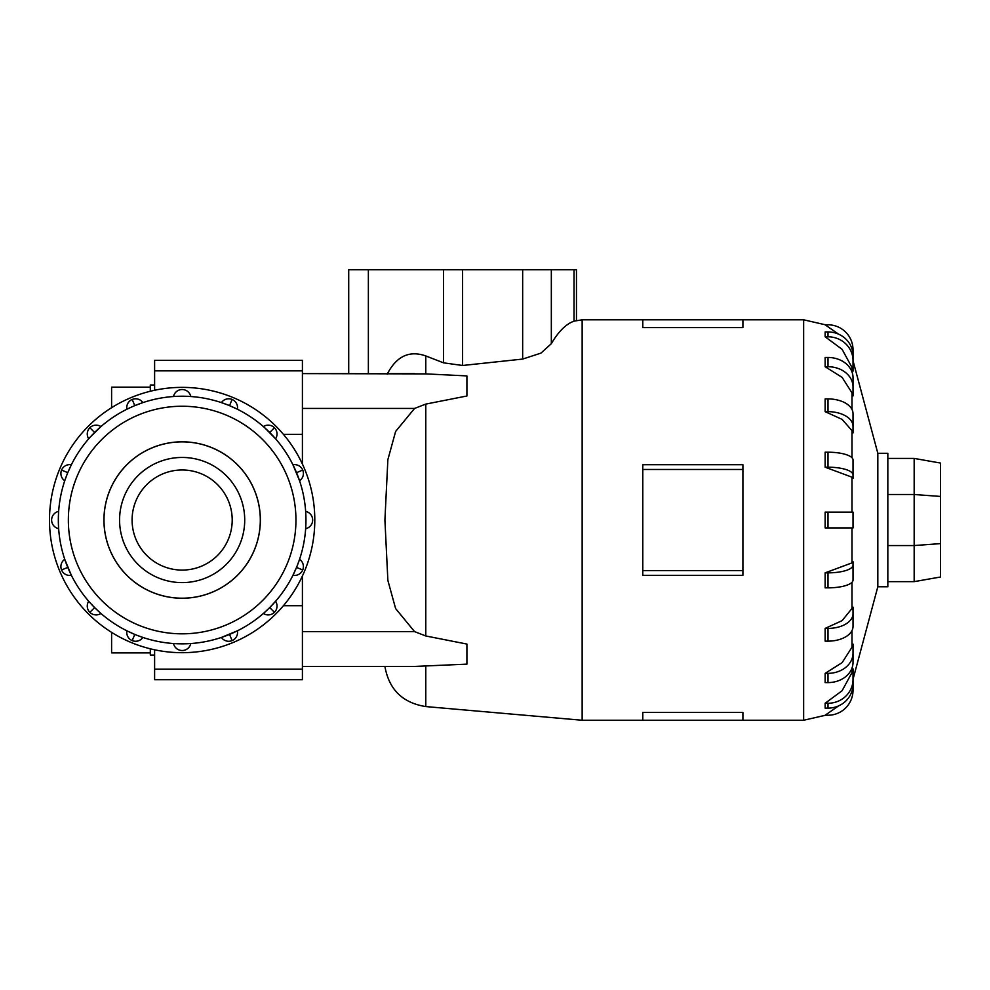 <?xml version="1.0" encoding="UTF-8"?>
<svg xmlns="http://www.w3.org/2000/svg" width="990" height="990" viewBox="0 0 990 990"><rect width="100%" height="100%" fill="white"/><g stroke="black" fill="none" stroke-linecap="round" stroke-linejoin="round"><path stroke-width="1.49" d="M111.598 407.694L111.598 387.152L150.307 387.152M150.307 391.26L150.307 384.999L154.613 384.999M103.987 520.022A78.16 78.16 0 0 0 182.148 598.195A78.16 78.16 0 0 0 260.308 520.022A78.16 78.16 0 0 0 182.148 441.862A78.16 78.16 0 0 0 103.987 520.022M132.091 520.022A50.057 50.057 0 0 0 182.148 570.079A50.057 50.057 0 0 0 232.204 520.022A50.057 50.057 0 0 0 182.148 469.978A50.057 50.057 0 0 0 132.091 520.022M244.716 520.022A62.568 62.568 0 0 1 182.148 582.603A62.568 62.568 0 0 1 119.58 520.022A62.568 62.568 0 0 1 182.148 457.454A62.568 62.568 0 0 1 244.716 520.022M49.5 520.022A132.648 132.648 0 0 0 182.148 652.682A132.648 132.648 0 0 0 314.795 520.022A132.648 132.648 0 0 0 182.148 387.375A132.648 132.648 0 0 0 49.5 520.022M58.348 520.022A123.8 123.8 0 0 1 182.148 396.223A123.8 123.8 0 0 1 305.96 520.022A123.8 123.8 0 0 1 182.148 643.834A123.8 123.8 0 0 1 58.348 520.022A123.8 123.8 0 0 0 182.148 643.834A123.8 123.8 0 0 0 305.96 520.022M58.422 524.366L58.645 528.685A8.848 8.848 0 0 1 51.629 520.022A8.848 8.848 0 0 0 58.645 528.685M67.766 567.406L61.566 569.98A8.848 8.848 0 0 1 64.734 559.3L71.354 575.289A8.848 8.848 0 0 1 61.566 569.98A8.848 8.848 0 0 0 71.354 575.289M90.127 602.861L94.607 607.575L89.855 612.327A8.848 8.848 0 0 1 88.704 601.239L89.063 601.66M94.607 607.575L100.943 613.478A8.848 8.848 0 0 1 89.855 612.327A8.848 8.848 0 0 0 100.943 613.478M142.882 637.436A8.848 8.848 0 0 1 126.893 630.816L134.776 634.404L132.202 640.617A8.848 8.848 0 0 0 142.882 637.436L136.855 635.246M186.491 643.76L190.798 643.525A8.848 8.848 0 0 1 173.498 643.525L177.816 643.76M179.908 643.809L182.148 643.834M229.531 634.404L232.093 640.617A8.848 8.848 0 0 1 221.413 637.436L237.402 630.816A8.848 8.848 0 0 1 232.093 640.617A8.848 8.848 0 0 0 237.402 630.816M264.974 612.043L269.688 607.575L274.44 612.327A8.848 8.848 0 0 1 263.365 613.478L263.786 613.107M269.688 607.575L275.591 601.239A8.848 8.848 0 0 1 274.44 612.327A8.848 8.848 0 0 0 275.591 601.239M299.562 559.3A8.848 8.848 0 0 1 292.941 575.289L296.53 567.406L302.742 569.98A8.848 8.848 0 0 0 299.562 559.3L297.371 565.327M305.873 515.691L305.65 511.372A8.848 8.848 0 0 1 305.65 528.685L305.873 524.366M296.53 472.651L302.742 470.077A8.848 8.848 0 0 1 299.562 480.756L292.941 464.768A8.848 8.848 0 0 1 302.742 470.077A8.848 8.848 0 0 0 292.941 464.768M221.413 402.621A8.848 8.848 0 0 1 237.402 409.241L229.531 405.653L232.093 399.44A8.848 8.848 0 0 0 221.413 402.621L227.44 404.811M126.893 409.241A8.848 8.848 0 0 1 142.882 402.621L134.776 405.653L132.202 399.44A8.848 8.848 0 0 0 126.893 409.241L132.709 406.519M64.734 480.756A8.848 8.848 0 0 1 71.354 464.768L67.766 472.651L61.566 470.077A8.848 8.848 0 0 0 64.734 480.756L66.924 474.73M51.629 520.022A8.848 8.848 0 0 1 58.645 511.372L58.422 515.691M94.607 432.482L89.855 427.729A8.848 8.848 0 0 1 100.943 426.579L90.127 437.196M177.816 396.297L173.498 396.52A8.848 8.848 0 0 1 190.798 396.52L186.491 396.297M184.4 396.248L182.148 396.223M269.688 432.482L274.44 427.729A8.848 8.848 0 0 1 275.591 438.818L264.974 428.014M260.358 520.022A78.21 78.21 0 0 1 182.148 598.245A78.21 78.21 0 0 1 103.938 520.022A78.21 78.21 0 0 1 182.148 441.812A78.21 78.21 0 0 1 260.358 520.022M853.021 561.689L853.021 565.129A25.022 7.734 180 0 1 827.999 572.851L827.999 587.85L825.14 587.85L825.14 572.851L851.994 562.877L853.021 561.689L853.021 576.687M853.021 607.167L853.021 613.689A25.022 14.714 180 0 1 827.999 628.403L827.999 641.149L825.14 641.149L825.14 628.403L842.106 620.656L853.021 607.167L853.021 619.926M853.021 644.106L853.021 653.078A25.022 20.245 180 0 1 827.999 673.336L827.999 682.593L825.14 682.593L825.14 673.336L842.106 662.669L851.994 647.212L853.021 644.106L853.021 653.375M851.994 672.557L853.021 668.906L853.021 684.325A25.022 23.797 0 0 1 827.999 708.122L825.14 708.122L825.14 703.259L842.106 690.723L851.994 672.557L851.994 668.089M877.821 586.773L887.832 586.773L887.832 453.284L877.821 453.284L877.821 586.773L853.021 679.326M642.795 712.466L742.908 712.466L742.908 720.25L642.795 720.25L642.795 712.466M302.408 464.05L302.408 373.614L425.787 373.886L425.787 355.942L443.532 362.835L462.59 365.483L522.658 359.073L540.948 353.108L551.331 343.691C558.459 331.514 566.02 324.002 574.039 321.156L582.145 319.807L582.145 720.25L642.795 720.25M742.908 469.47L742.908 575.339L642.795 575.339L642.795 464.718L742.908 464.718L742.908 469.47L642.795 469.47M425.787 373.886L466.909 375.915L466.909 395.988L425.787 404.093L414.562 408.437L395.616 431.479L387.87 459.657L384.912 520.022L387.87 580.4L395.616 608.578L414.562 631.62L425.787 635.964L466.909 644.069L466.909 664.141L414.562 666.443L302.408 666.443L384.912 666.443C388.996 689.535 402.621 702.912 425.787 706.575L582.145 720.25M853.021 679.128L853.021 690.216A25.022 25.022 0 0 1 827.999 715.25L825.14 715.25L838.555 705.907M825.14 527.905L827.999 527.905L825.14 527.905L825.14 512.139L827.999 512.139L827.999 527.905L853.021 527.905L853.021 512.139L827.999 512.139M302.408 576.007L302.408 669.203L154.613 669.203L154.613 679.709L302.408 679.709L302.408 669.203M940.5 496.436L940.5 463.06L914.166 458.42L914.166 494.505L940.5 496.436L940.5 576.997L914.166 581.637L914.166 545.552L940.5 543.621M887.832 545.552L914.166 545.552L914.166 494.505L887.832 494.505M887.832 458.42L914.166 458.42M887.832 581.637L914.166 581.637M576.465 320.302L576.465 269.75L348.715 269.75L348.715 373.614L302.408 373.614L302.408 360.348L154.613 360.348L154.613 390.27M426.121 356.054C409.464 350.076 396.495 356.128 387.201 374.195M742.908 570.587L642.795 570.587M742.908 327.591L742.908 319.807L642.795 319.807L642.795 327.591L742.908 327.591M851.994 477.18L825.14 467.193L827.999 467.193A25.022 7.734 0 0 1 853.021 474.928L853.021 478.356L851.994 477.18L851.994 512.139M853.021 463.37L853.021 478.356M825.14 467.193L825.14 452.207L827.999 452.207A25.022 7.734 180 0 1 853.021 459.942L853.021 474.928M851.994 430.638L842.106 419.401L825.14 411.654L825.14 398.908L827.999 398.908L827.999 411.654A25.022 14.714 0 0 1 853.021 426.368L853.021 432.89L851.994 430.638L851.994 457.751M851.994 392.844L842.106 377.388L825.14 366.721L825.14 357.464L827.999 357.464L827.999 366.721A25.022 20.245 0 0 1 853.021 386.979L853.021 395.95L851.994 392.844L851.994 409.439M851.994 367.5L842.106 349.334L825.14 336.798L825.14 331.922L827.999 331.922L827.999 336.798A25.022 23.797 0 0 1 853.021 360.607L853.021 371.151L851.994 367.5L851.994 371.968M838.555 334.15L825.14 324.807L827.999 324.807A25.022 25.022 0 0 1 853.021 349.841L853.021 360.929M825.14 411.654L827.999 411.654M827.999 398.908A25.022 14.714 180 0 1 853.021 413.61L853.021 432.89M825.14 366.721L827.999 366.721M827.999 357.464A25.022 20.245 180 0 1 853.021 377.71L853.021 386.682M825.14 336.798L827.999 336.798M827.999 331.922A25.022 23.797 180 0 1 853.021 355.732L853.021 360.607M853.021 679.449A25.022 23.797 180 0 1 827.999 703.259L825.14 703.259M827.999 682.593A25.022 20.245 0 0 0 853.021 662.347L853.021 653.078M827.999 673.336L825.14 673.336M827.999 641.149A25.022 14.714 0 0 0 853.021 626.447L853.021 613.689M827.999 628.403L825.14 628.403M827.999 587.85A25.022 7.734 0 0 0 853.021 580.115L853.021 565.129M827.999 572.851L825.14 572.851M387.424 373.614L414.562 373.614M263.365 426.579A8.848 8.848 0 0 1 274.44 427.729A8.848 8.848 0 0 0 263.365 426.579L263.786 426.95M88.704 438.818A8.848 8.848 0 0 1 89.855 427.729A8.848 8.848 0 0 0 88.704 438.818L89.063 438.397M154.613 655.058L150.307 655.058L150.307 648.797M150.307 652.905L111.598 652.905L111.598 632.363M154.613 649.787L154.613 669.203M295.948 520.022A113.8 113.8 0 0 0 182.148 406.234A113.8 113.8 0 0 0 68.36 520.022A113.8 113.8 0 0 0 182.148 633.823A113.8 113.8 0 0 0 295.948 520.022M851.994 527.905L851.994 562.877M851.994 582.306L851.994 609.419M851.994 630.618L851.994 647.212M825.474 324.807L803.645 319.807L803.645 720.25L825.474 715.25M425.787 404.093L425.787 635.964M425.787 666.171L425.787 706.575M368.367 373.614L368.367 269.75M574.039 321.156L574.039 269.75M551.331 343.691L551.331 269.75M522.658 359.073L522.658 269.75M462.59 365.483L462.59 269.75M443.532 362.835L443.532 269.75M827.999 452.207L827.999 467.193M827.999 703.259L827.999 708.122M302.408 631.62L414.562 631.62M302.408 408.437L414.562 408.437M182.148 389.503A8.848 8.848 0 0 0 173.498 396.52M182.148 650.554A8.848 8.848 0 0 0 190.798 643.525M312.667 520.022A8.848 8.848 0 0 0 305.65 511.372M302.408 605.719L283.4 605.719M302.408 434.338L283.4 434.338M302.408 370.854L154.613 370.854M742.908 720.25L803.645 720.25M582.145 319.807L642.795 319.807M742.908 319.807L803.645 319.807M877.821 453.284L853.021 360.731"/></g></svg>
